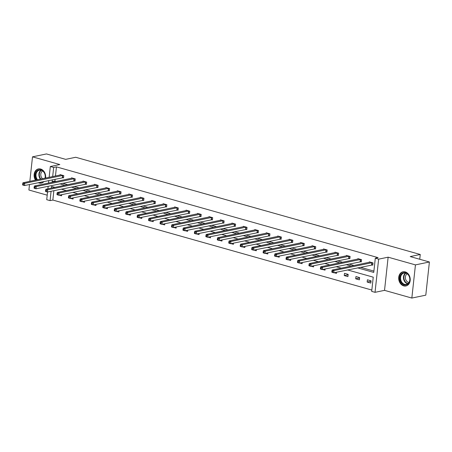 <?xml version="1.0" encoding="UTF-8"?>
<svg xmlns="http://www.w3.org/2000/svg" width="452" height="452" viewBox="0 0 452 452"><rect width="100%" height="100%" fill="white"/><g stroke="black" fill="none" stroke-linecap="round" stroke-linejoin="round"><path stroke-width="0.68" d="M35.51 180.173A7.232 5.706 78.3 0 1 38.409 168.929A7.232 5.706 78.3 0 1 40.64 169.02A7.232 5.706 78.3 0 1 45.545 178.088M44.008 181.495A7.232 5.706 78.3 0 1 41.352 183.1A7.232 5.706 78.3 0 1 39.121 183.009A7.232 5.706 78.3 0 1 38.273 182.687M405.224 271.895A7.232 5.706 78.3 0 1 410.23 279.116A7.232 5.706 78.3 0 1 405.936 285.969A7.232 5.706 78.3 0 1 403.704 285.879A7.232 5.706 78.3 0 1 398.698 278.652A7.232 5.706 78.3 0 1 402.992 271.805A7.232 5.706 78.3 0 1 405.224 271.895M49.149 177.342L50.325 166.517L59.817 164.545L32.504 156.838L46.46 153.94L65.659 159.353L75.71 157.268L420.253 254.482L410.201 256.572L429.4 261.99L425.795 295.162L411.84 298.06L415.444 264.889L388.132 257.182L378.64 259.154L375.036 292.325L371.697 291.387L373.239 277.172L347.56 269.929M429.4 261.99L415.444 264.889M32.504 156.838L29.843 181.348M29.499 184.512L28.9 190.009L47.211 195.179M388.132 257.182L384.528 290.353L411.84 298.06M384.528 290.353L375.036 292.325M53.873 190.671L52.85 200.05L371.838 290.06M52.85 200.05L50.059 200.631L46.72 199.688L47.556 191.981M419.733 259.262L420.253 254.482M74.173 180.89L74.998 181.122L75.241 178.879L71.569 177.845L71.518 178.303M97.084 187.354L97.903 187.586L98.146 185.343L94.474 184.309L94.423 184.766M119.989 193.812L120.808 194.044L121.051 191.806L117.379 190.767L117.334 191.23M142.894 200.276L143.713 200.507L143.956 198.27L140.29 197.23L140.239 197.693M165.799 206.739L166.618 206.971L166.861 204.733L163.195 203.694L163.144 204.157M188.704 213.203L189.524 213.434L189.772 211.197L186.1 210.157L186.049 210.621M211.609 219.666L212.434 219.898L212.677 217.655L209.005 216.621L208.954 217.084M234.515 226.13L235.339 226.362L235.582 224.119L231.91 223.085L231.859 223.542M257.42 232.594L258.245 232.825L258.487 230.582L254.815 229.548L254.764 230.006M280.33 239.057L281.15 239.289L281.393 237.046L277.72 236.012L277.675 236.469M303.236 245.521L304.055 245.752L304.298 243.509L300.631 242.475L300.58 242.933M326.141 251.984L326.96 252.216L327.203 249.973L323.536 248.939L323.485 249.397M349.046 258.448L349.865 258.68L350.108 256.437L346.441 255.403L346.39 255.86M371.951 264.912L372.77 265.143L373.019 262.9L369.346 261.866L369.295 262.324M55.116 179.19L54.912 181.088L56.268 181.472M62.574 183.252L67.721 184.704M74.026 186.484L79.173 187.936M85.479 189.716L90.626 191.168M96.931 192.947L102.079 194.4M108.384 196.179L113.531 197.631M119.836 199.411L124.984 200.863M131.289 202.643L136.436 204.095M142.742 205.875L147.889 207.327M154.194 209.106L159.341 210.553M165.652 212.333L170.794 213.785M177.105 215.564L182.246 217.016M188.557 218.796L193.699 220.248M200.01 222.028L205.151 223.48M211.463 225.26L216.61 226.712M222.915 228.492L228.062 229.944M234.368 231.723L239.515 233.175M245.82 234.955L250.967 236.407M257.273 238.187L262.42 239.639M268.725 241.419L273.872 242.871M280.178 244.651L285.325 246.103M291.63 247.882L296.778 249.334M303.083 251.114L308.23 252.566M314.536 254.346L319.683 255.798M325.988 257.578L331.135 259.03M337.446 260.81L342.588 262.262M348.899 264.041L354.04 265.493M360.351 267.273L373.9 271.093M357.56 267.85L373.753 272.42L375.301 258.211L378.092 257.634L56.455 166.878L55.46 176.026M360.498 261.68L361.317 261.911L361.566 259.668L357.894 258.634L357.843 259.092M337.593 255.216L338.412 255.448L338.655 253.205L334.988 252.171L334.938 252.628M314.688 248.753L315.507 248.984L315.75 246.741L312.083 245.707L312.033 246.165M291.783 242.289L292.602 242.521L292.845 240.278L289.173 239.244L289.127 239.701M268.878 235.825L269.697 236.057L269.94 233.814L266.268 232.78L266.217 233.238M245.967 229.362L246.792 229.593L247.035 227.35L243.362 226.316L243.312 226.774M223.062 222.898L223.887 223.13L224.13 220.887L220.457 219.853L220.406 220.31M200.157 216.435L200.982 216.666L201.225 214.423L197.552 213.389L197.501 213.852M177.252 209.971L178.071 210.203L178.314 207.965L174.647 206.926L174.596 207.389M154.347 203.507L155.166 203.739L155.409 201.502L151.742 200.462L151.691 200.925M131.442 197.044L132.261 197.275L132.504 195.038L128.837 193.998L128.786 194.462M108.536 190.58L109.356 190.812L109.599 188.574L105.926 187.535L105.881 187.998M85.631 184.122L86.451 184.354L86.694 182.111L83.021 181.077L82.97 181.534M62.721 177.659L63.546 177.89L63.788 175.647L60.116 174.613L60.065 175.071M375.301 258.211L378.64 259.154M50.325 166.517L53.664 167.46L52.669 176.608M56.455 166.878L53.664 167.46M52.325 179.772L52.121 181.67L53.477 182.049M59.783 183.828L64.93 185.28M71.235 187.06L76.382 188.512M82.688 190.292L87.835 191.744M94.14 193.524L99.287 194.976M105.593 196.756L110.74 198.208M117.045 199.987L122.193 201.439M128.498 203.219L133.645 204.671M139.95 206.451L145.098 207.903M151.403 209.683L156.55 211.135M162.856 212.915L168.003 214.367M174.314 216.146L179.455 217.598M185.766 219.378L190.908 220.83M197.219 222.61L202.36 224.062M208.671 225.842L213.813 227.294M220.124 229.074L225.265 230.526M231.577 232.305L236.724 233.757M243.029 235.537L248.176 236.989M254.482 238.769L259.629 240.221M265.934 242.001L271.081 243.453M277.387 245.233L282.534 246.685M288.839 248.464L293.986 249.916M300.292 251.696L305.439 253.148M311.744 254.928L316.892 256.38M323.197 258.16L328.344 259.612M334.649 261.392L339.797 262.838M346.102 264.618L351.249 266.07M47.901 188.823L48.178 186.241M48.522 183.083L48.805 180.501M54.929 187.36L51.601 186.422L51.421 188.088M51.076 191.252L50.059 200.631M341.254 268.149L336.107 266.697M329.802 264.917L324.655 263.465M318.349 261.685L313.202 260.233M306.897 258.454L301.75 257.002M295.444 255.222L290.297 253.77M283.992 251.99L278.844 250.538M272.533 248.758L267.392 247.306M261.081 245.526L255.939 244.074M249.628 242.295L244.487 240.843M238.176 239.063L233.034 237.611M226.723 235.831L221.576 234.379M215.271 232.599L210.123 231.147M203.818 229.367L198.671 227.921M192.366 226.141L187.218 224.689M180.913 222.909L175.766 221.457M169.46 219.678L164.313 218.226M158.008 216.446L152.861 214.994M146.555 213.214L141.408 211.762M135.103 209.982L129.956 208.53M123.65 206.75L118.503 205.298M112.198 203.519L107.051 202.067M100.739 200.287L95.598 198.835M89.287 197.055L84.145 195.603M77.834 193.823L72.693 192.371M66.382 190.591L61.24 189.139M54.251 187.168L54.212 187.507M61.721 194.648L61.596 195.818L59.263 195.162M73.179 197.88L73.049 199.049L70.715 198.394M84.631 201.112L84.501 202.281L82.168 201.626M96.084 204.344L95.954 205.513L93.62 204.858M107.536 207.575L107.406 208.745L105.073 208.089M118.989 210.807L118.859 211.977L116.526 211.321M130.442 214.039L130.312 215.208L127.978 214.553M141.894 217.271L141.764 218.44L139.431 217.779M153.347 220.503L153.217 221.672L150.883 221.011M164.799 223.734L164.675 224.904L162.336 224.243M176.252 226.966L176.127 228.136L173.788 227.475M187.704 230.198L187.58 231.367L185.241 230.706M199.157 233.43L199.033 234.599L196.693 233.938M210.609 236.662L210.485 237.831L208.152 237.17M222.062 239.893L221.938 241.063L219.604 240.402M233.514 243.125L233.39 244.295L231.057 243.634M244.973 246.357L244.843 247.526L242.509 246.865M256.425 249.589L256.295 250.758L253.962 250.097M267.878 252.821L267.748 253.99L265.414 253.329M279.33 256.047L279.2 257.222L276.867 256.561M290.783 259.278L290.653 260.454L288.32 259.793M302.235 262.51L302.106 263.685L299.772 263.024M313.688 265.742L313.558 266.912L311.225 266.256M325.141 268.974L325.011 270.143L322.677 269.488M336.593 272.206L336.469 273.375L334.13 272.72M344.492 273.33L348.164 274.37L347.921 276.607L344.249 275.573L344.492 273.33M355.944 276.562L359.617 277.601L359.374 279.839L355.701 278.805L355.944 276.562M367.397 279.794L371.069 280.833L370.826 283.071L367.154 282.037L367.397 279.794M54.912 181.088L52.121 181.67M371.024 281.234L367.154 282.037M359.572 278.003L355.701 278.805M348.119 274.771L344.249 275.573M372.194 262.668L334.011 270.55L332.175 270.036L370.165 262.098M372.804 264.878L333.768 272.793L331.932 272.279L331.83 271.912L332.565 272.115L332.661 271.223L331.926 271.014L331.83 271.912M332.661 271.223L334.011 270.55L333.768 272.793L332.565 272.115M332.175 270.036L331.926 271.014M360.741 259.437L322.558 267.324L320.722 266.804L358.713 258.866M361.351 261.646L322.316 269.561L320.479 269.047L320.378 268.68L321.112 268.883L321.208 267.991L320.474 267.782L320.378 268.68M321.208 267.991L322.558 267.324L322.316 269.561L321.112 268.883M320.722 266.804L320.474 267.782M349.289 256.205L311.106 264.092L309.27 263.572L347.26 255.634M349.893 258.414L310.863 266.33L309.027 265.816L308.925 265.448L309.66 265.652L309.756 264.759L309.021 264.55L308.925 265.448M309.756 264.759L311.106 264.092L310.863 266.33L309.66 265.652M309.27 263.572L309.021 264.55M409.529 276.98A6.26 4.938 78.3 0 1 406.817 284.732A6.26 4.938 78.3 0 1 400.291 280.607A6.26 4.938 78.3 0 1 403.003 272.855A6.26 4.938 78.3 0 1 409.529 276.98M400.913 280.415A5.797 4.571 -101.7 0 0 406.371 284.41A5.797 4.571 -101.7 0 0 409.467 277.053A5.797 4.571 -101.7 0 0 404.009 273.059A5.797 4.571 -101.7 0 0 400.913 280.415M408.992 282.449A4.565 3.599 78.3 0 1 405.63 279.268A4.565 3.599 78.3 0 1 407.195 273.816M403.67 271.714A7.187 5.667 -101.7 0 0 403.45 271.754A7.187 5.667 -101.7 0 0 399.608 280.878A7.187 5.667 -101.7 0 0 406.371 285.828A7.187 5.667 -101.7 0 0 406.591 285.777M36.81 179.902A6.26 4.938 78.3 0 1 35.702 177.738A6.26 4.938 78.3 0 1 38.414 169.98A6.26 4.938 78.3 0 1 44.946 174.105A6.26 4.938 78.3 0 1 45.138 178.173M42.211 181.873A6.26 4.938 78.3 0 1 40.968 182.128M44.991 178.201A5.797 4.571 -101.7 0 0 44.884 174.184A5.797 4.571 -101.7 0 0 39.426 170.189A5.797 4.571 -101.7 0 0 36.324 177.546A5.797 4.571 -101.7 0 0 37.51 179.755M42.539 178.715A4.565 3.599 78.3 0 1 41.047 176.393A4.565 3.599 78.3 0 1 42.612 170.941M39.087 168.845A7.187 5.667 -101.7 0 0 38.861 168.884A7.187 5.667 -101.7 0 0 35.019 178.003A7.187 5.667 -101.7 0 0 35.996 180.071M38.793 182.58A7.187 5.667 -101.7 0 0 41.787 182.958A7.187 5.667 -101.7 0 0 42.008 182.907M337.836 252.973L299.653 260.86L297.817 260.341L335.808 252.402M338.441 255.182L299.405 263.098L297.574 262.584L297.472 262.216L298.201 262.426L298.303 261.527L297.569 261.318L297.472 262.216M298.303 261.527L299.653 260.86L299.405 263.098L298.201 262.426M297.817 260.341L297.569 261.318M326.384 249.741L288.201 257.629L286.365 257.109L324.355 249.171M326.988 251.95L287.952 259.866L286.122 259.352L286.014 258.985L286.749 259.194L286.85 258.295L286.116 258.086L286.014 258.985M286.85 258.295L288.201 257.629L287.952 259.866L286.749 259.194M286.365 257.109L286.116 258.086M314.931 246.509L276.743 254.397L274.912 253.877L312.903 245.939M315.536 248.719L276.5 256.634L274.669 256.12L274.562 255.753L275.296 255.962L275.398 255.064L274.663 254.855L274.562 255.753M275.398 255.064L276.743 254.397L276.5 256.634L275.296 255.962M274.912 253.877L274.663 254.855M303.478 243.278L265.29 251.165L263.459 250.645L301.45 242.707M304.083 245.487L265.047 253.402L263.211 252.888L263.109 252.521L263.844 252.73L263.945 251.832L263.211 251.623L263.109 252.521M263.945 251.832L265.29 251.165L265.047 253.402L263.844 252.73M263.459 250.645L263.211 251.623M292.026 240.046L253.838 247.933L252.001 247.413L289.998 239.475M292.63 242.255L253.595 250.171L251.758 249.657L251.657 249.289L252.391 249.498L252.487 248.6L251.758 248.391L251.657 249.289M252.487 248.6L253.838 247.933L253.595 250.171L252.391 249.498M252.001 247.413L251.758 248.391M280.573 236.814L242.385 244.701L240.549 244.182L278.545 236.243M281.178 239.023L242.142 246.945L240.306 246.425L240.204 246.057L240.939 246.267L241.035 245.368L240.3 245.159L240.204 246.057M241.035 245.368L242.385 244.701L242.142 246.945L240.939 246.267M240.549 244.182L240.3 245.159M269.121 233.582L230.932 241.47L229.096 240.95L267.092 233.012M269.725 235.791L230.689 243.713L228.853 243.193L228.752 242.826L229.486 243.035L229.582 242.136L228.848 241.927L228.752 242.826M229.582 242.136L230.932 241.47L230.689 243.713L229.486 243.035M229.096 240.95L228.848 241.927M257.668 230.35L219.48 238.238L217.644 237.718L255.64 229.78M258.273 232.56L219.237 240.481L217.401 239.961L217.299 239.594L218.033 239.803L218.13 238.905L217.395 238.696L217.299 239.594M218.13 238.905L219.48 238.238L219.237 240.481L218.033 239.803M217.644 237.718L217.395 238.696M246.216 227.119L208.027 235.006L206.191 234.486L244.187 226.548M246.82 229.328L207.784 237.249L205.948 236.729L205.846 236.362L206.581 236.571L206.677 235.673L205.942 235.464L205.846 236.362M206.677 235.673L208.027 235.006L207.784 237.249L206.581 236.571M206.191 234.486L205.942 235.464M234.757 223.887L196.575 231.774L194.739 231.254L232.729 223.316M235.368 226.096L196.332 234.017L194.496 233.498L194.394 233.13L195.128 233.339L195.224 232.441L194.49 232.238L194.394 233.13M195.224 232.441L196.575 231.774L196.332 234.017L195.128 233.339M194.739 231.254L194.49 232.238M223.305 220.655L185.122 228.542L183.286 228.023L221.277 220.084M223.915 222.864L184.879 230.786L183.043 230.266L182.941 229.898L183.676 230.108L183.772 229.209L183.037 229.006L182.941 229.898M183.772 229.209L185.122 228.542L184.879 230.786L183.676 230.108M183.286 228.023L183.037 229.006M211.852 217.423L173.67 225.311L171.833 224.791L209.824 216.853M212.463 219.632L173.427 227.554L171.59 227.034L171.489 226.667L172.223 226.876L172.319 225.977L171.585 225.774L171.489 226.667M172.319 225.977L173.67 225.311L173.427 227.554L172.223 226.876M171.833 224.791L171.585 225.774M200.4 214.191L162.217 222.079L160.381 221.559L198.371 213.621M201.01 216.401L161.974 224.322L160.138 223.802L160.036 223.435L160.771 223.644L160.867 222.746L160.132 222.542L160.036 223.435M160.867 222.746L162.217 222.079L161.974 224.322L160.771 223.644M160.381 221.559L160.132 222.542M188.947 210.96L150.765 218.847L148.928 218.327L186.919 210.389M189.557 213.169L150.522 221.09L148.685 220.57L148.584 220.203L149.318 220.412L149.414 219.514L148.68 219.31L148.584 220.203M149.414 219.514L150.765 218.847L150.522 221.09L149.318 220.412M148.928 218.327L148.68 219.31M177.495 207.734L139.312 215.615L137.476 215.101L175.466 207.157M178.099 209.937L139.069 217.858L137.233 217.339L137.131 216.971L137.866 217.18L137.962 216.282L137.227 216.079L137.131 216.971M137.962 216.282L139.312 215.615L139.069 217.858L137.866 217.18M137.476 215.101L137.227 216.079M166.042 204.502L127.859 212.383L126.023 211.869L164.014 203.925M166.647 206.711L127.617 214.627L125.78 214.107L125.679 213.739L126.413 213.949L126.509 213.05L125.775 212.847L125.679 213.739M126.509 213.05L127.859 212.383L127.617 214.627L126.413 213.949M126.023 211.869L125.775 212.847M154.59 201.27L116.407 209.152L114.571 208.638L152.561 200.694M155.194 203.479L116.158 211.395L114.328 210.875L114.226 210.508L114.955 210.717L115.057 209.818L114.322 209.615L114.226 210.508M115.057 209.818L116.407 209.152L116.158 211.395L114.955 210.717M114.571 208.638L114.322 209.615M143.137 198.038L104.949 205.92L103.118 205.406L141.109 197.462M143.742 200.247L104.706 208.163L102.875 207.643L102.768 207.282L103.502 207.485L103.604 206.587L102.87 206.383L102.768 207.282M103.604 206.587L104.949 205.92L104.706 208.163L103.502 207.485M103.118 205.406L102.87 206.383M131.685 194.806L93.496 202.688L91.666 202.174L129.656 194.23M132.289 197.015L93.253 204.931L91.417 204.411L91.315 204.05L92.05 204.253L92.151 203.36L91.417 203.151L91.315 204.05M92.151 203.36L93.496 202.688L93.253 204.931L92.05 204.253M91.666 202.174L91.417 203.151M120.232 191.575L82.044 199.456L80.213 198.942L118.204 190.998M120.837 193.784L81.801 201.699L79.964 201.18L79.863 200.818L80.597 201.021L80.699 200.129L79.964 199.92L79.863 200.818M80.699 200.129L82.044 199.456L81.801 201.699L80.597 201.021M80.213 198.942L79.964 199.92M108.779 188.343L70.591 196.224L68.755 195.71L106.751 187.766M109.384 190.552L70.348 198.468L68.512 197.948L68.41 197.586L69.145 197.79L69.241 196.897L68.506 196.688L68.41 197.586M69.241 196.897L70.591 196.224L70.348 198.468L69.145 197.79M68.755 195.71L68.506 196.688M97.327 185.111L59.139 192.993L57.302 192.479L95.299 184.54M97.931 187.32L58.896 195.236L57.059 194.722L56.958 194.354L57.692 194.558L57.788 193.665L57.054 193.456L56.958 194.354M57.788 193.665L59.139 192.993L58.896 195.236L57.692 194.558M57.302 192.479L57.054 193.456M85.874 181.879L47.686 189.761L45.85 189.247L83.846 181.308M86.479 184.088L47.443 192.004L45.607 191.49L45.505 191.123L46.24 191.326L46.336 190.433L45.601 190.224L45.505 191.123M46.336 190.433L47.686 189.761L47.443 192.004L46.24 191.326M45.85 189.247L45.601 190.224M74.422 178.647L36.233 186.535L34.397 186.015L72.393 178.077M75.026 180.856L35.99 188.772L34.154 188.258L34.053 187.891L34.787 188.094L34.883 187.201L34.149 186.992L34.053 187.891M34.883 187.201L36.233 186.535L35.99 188.772L34.787 188.094M34.397 186.015L34.149 186.992M62.964 175.416L24.781 183.303L22.945 182.783L60.941 174.845M63.574 177.625L24.538 185.54L22.702 185.026L22.6 184.659L23.334 184.862L23.431 183.97L22.696 183.761L22.6 184.659M23.431 183.97L24.781 183.303L24.538 185.54L23.334 184.862M22.945 182.783L22.696 183.761M372.069 262.674L371.826 264.912M371.81 262.702L371.567 264.94M360.617 259.442L360.374 261.68M360.357 259.471L360.114 261.708M349.164 256.211L348.921 258.448M348.904 256.239L348.661 258.482M407.76 283.799A5.797 4.571 78.3 0 1 403.817 279.811A5.797 4.571 78.3 0 1 405.529 273.064M405.902 273.161A5.605 4.424 -101.7 0 0 404.235 279.698A5.605 4.424 -101.7 0 0 408.066 283.562M40.42 179.15A5.797 4.571 78.3 0 1 39.234 176.941A5.797 4.571 78.3 0 1 40.946 170.195M41.318 170.291A5.605 4.424 -101.7 0 0 39.652 176.828A5.605 4.424 -101.7 0 0 40.872 179.06M337.712 252.979L337.469 255.222M337.452 253.007L337.203 255.25M326.259 249.747L326.016 251.99M325.999 249.775L325.751 252.018M314.807 246.515L314.564 248.758M314.541 246.543L314.298 248.786M303.354 243.283L303.111 245.526M303.089 243.312L302.846 245.555M291.902 240.052L291.659 242.295M291.636 240.08L291.393 242.323M280.449 236.82L280.2 239.063M280.183 236.848L279.941 239.091M268.991 233.588L268.748 235.831M268.731 233.616L268.488 235.859M257.538 230.356L257.295 232.599M257.278 230.384L257.035 232.627M246.086 227.124L245.843 229.367M245.826 227.153L245.583 229.396M234.633 223.893L234.39 226.136M234.373 223.921L234.13 226.164M223.181 220.661L222.938 222.904M222.921 220.689L222.678 222.932M211.728 217.429L211.485 219.672M211.468 217.457L211.225 219.7M200.276 214.197L200.033 216.44M200.016 214.225L199.773 216.468M188.823 210.965L188.58 213.208M188.563 210.994L188.32 213.237M177.37 207.734L177.127 209.977M177.111 207.762L176.868 210.005M165.918 204.502L165.675 206.745M165.658 204.53L165.415 206.773M154.465 201.27L154.222 203.513M154.205 201.298L153.957 203.541M143.013 198.038L142.77 200.281M142.747 198.072L142.504 200.309M131.56 194.812L131.317 197.049M131.295 194.84L131.052 197.078M120.108 191.58L119.865 193.818M119.842 191.608L119.599 193.846M108.655 188.348L108.407 190.586M108.39 188.377L108.147 190.614M97.203 185.117L96.954 187.354M96.937 185.145L96.694 187.382M85.744 181.885L85.501 184.122M85.484 181.913L85.242 184.15M74.292 178.653L74.049 180.89M74.032 178.681L73.789 180.919M62.839 175.421L62.596 177.659M62.579 175.449L62.336 177.687"/></g></svg>
